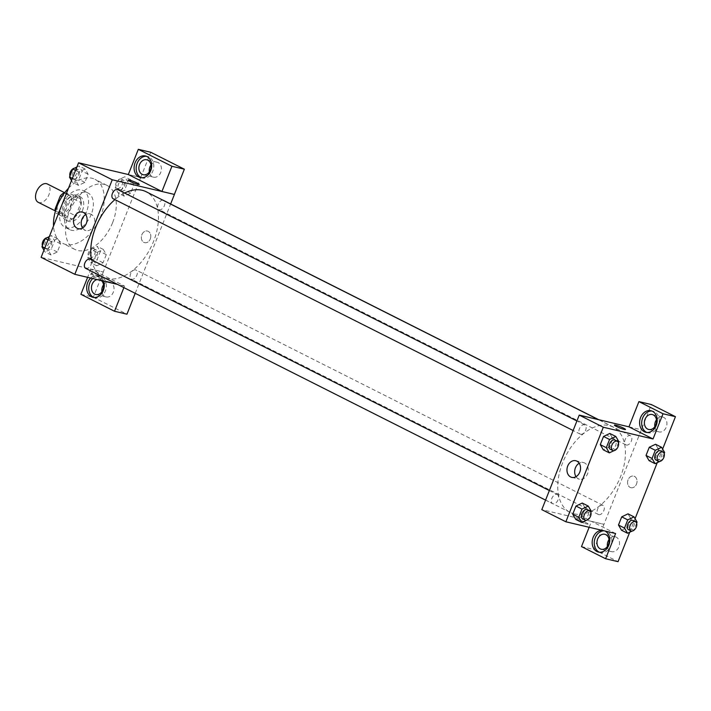 <?xml version="1.0" encoding="UTF-8"?>
<svg xmlns="http://www.w3.org/2000/svg" width="711" height="711" viewBox="0 0 711 711"><rect width="100%" height="100%" fill="white"/><g stroke="black" fill="none" stroke-linecap="round" stroke-linejoin="round"><path stroke-width="0.53" stroke-dasharray="3.56 2.67" d="M38.163 202.28A10.238 6.275 116.7 0 0 39.025 202.591A10.238 6.275 116.7 0 0 48.695 195.285A10.238 6.275 116.7 0 0 47.379 183.998M60.693 213.513A10.238 6.275 116.7 0 0 70.362 206.208A10.238 6.275 116.7 0 0 69.047 194.912A10.238 6.275 116.7 0 0 58.826 201.231A10.238 6.275 116.7 0 0 59.831 213.193A10.238 6.275 116.7 0 0 60.693 213.513M64.559 192.885L72.851 194.841A13.216 8.105 116.7 0 1 73.793 199.009L68.54 212.278A13.216 8.105 116.7 0 1 64.745 215.326L56.018 213.273A13.216 8.105 116.7 0 1 55.351 211.389M73.793 199.009L81.018 202.653L75.766 215.913L68.54 212.278M64.745 215.326L71.962 218.97L63.243 216.908L56.018 213.273M71.962 218.97A13.216 8.105 116.7 0 0 75.766 215.913M81.018 202.653A13.216 8.105 116.7 0 0 80.076 198.476L72.851 194.841M63.243 216.908A13.216 8.105 116.7 0 1 62.292 212.74L67.554 199.471A13.216 8.105 116.7 0 1 71.349 196.423L80.076 198.476M79.943 209.647A13.651 8.372 -63.3 0 1 65.519 219.886A13.651 8.372 -63.3 0 1 64.186 203.924A13.651 8.372 -63.3 0 1 77.801 195.507A13.651 8.372 -63.3 0 1 79.943 209.647M82.352 210.865A13.651 8.372 116.7 0 0 80.21 196.716A13.651 8.372 116.7 0 0 66.585 205.141A13.651 8.372 116.7 0 0 67.918 221.094A13.651 8.372 116.7 0 0 69.074 221.512A13.651 8.372 116.7 0 0 82.352 210.865M67.554 199.471L61.964 196.654M62.292 212.74L55.92 209.523M71.349 196.423L64.497 192.965M86.493 211.842A20.477 12.558 -63.3 0 1 64.852 227.191A20.477 12.558 -63.3 0 1 62.852 203.257A20.477 12.558 -63.3 0 1 83.276 190.619A20.477 12.558 -63.3 0 1 86.493 211.842M91.31 214.269A20.477 12.558 -63.3 0 1 69.66 229.617A20.477 12.558 -63.3 0 1 67.669 205.683A20.477 12.558 -63.3 0 1 88.093 193.045A20.477 12.558 -63.3 0 1 91.31 214.269M68.469 188.255A35.834 21.97 -63.3 0 1 95.007 179.332A35.834 21.97 -63.3 0 1 100.633 216.464A35.834 21.97 -63.3 0 1 62.755 243.331A35.834 21.97 -63.3 0 1 53.529 225.974M112.667 222.534A35.834 21.97 116.7 0 0 107.041 185.402A35.834 21.97 116.7 0 0 71.296 207.514A35.834 21.97 116.7 0 0 74.788 249.392A35.834 21.97 116.7 0 0 77.81 250.494A35.834 21.97 116.7 0 0 112.667 222.534M140.716 177.457L128.318 174.542L140.716 177.457L103.273 272.011L41.114 257.338M103.255 249.401L106.294 254.6L103.051 262.786L96.767 265.781L93.728 260.59L96.972 252.396L103.255 249.401L106.294 254.6L103.051 262.786L96.767 265.781L93.728 260.59L96.972 252.396L103.255 249.401L97.238 246.37L100.278 251.57L97.034 259.755L90.75 262.75L87.711 257.551L90.955 249.365L97.238 246.37M124.327 196.192L121.288 190.992L124.523 182.807L130.806 179.812L133.846 185.002L130.611 193.196L124.327 196.192L121.288 190.992L124.523 182.807L130.806 179.812L133.846 185.002L130.611 193.196L124.327 196.192L118.31 193.161L115.262 187.962L118.506 179.776L124.789 176.781L127.829 181.972L124.594 190.166L118.31 193.161M78.574 185.393L75.535 180.194L78.779 172.009L85.062 169.014L88.102 174.213L84.858 182.398L78.574 185.393L75.535 180.194L78.779 172.009L85.062 169.014L88.102 174.213L84.858 182.398L78.574 185.393L72.558 182.363L71.509 180.576M51.023 254.982L47.975 249.792L51.219 241.598L57.502 238.612L60.542 243.802L57.307 251.987L51.023 254.982L47.975 249.792L51.219 241.598L57.502 238.612L60.542 243.802L57.307 251.987L51.023 254.982L45.006 251.952L43.958 250.165M128.149 180.052L128.149 180.052A5.972 0.684 21.6 0 0 130.077 181.394A5.972 0.684 21.6 0 0 135.908 183.785A5.972 0.684 21.6 0 0 139.258 184.451L139.258 184.451M141.409 177.723A11.092 8.665 -76.7 0 0 142.422 178.052A11.092 8.665 -76.7 0 0 153.407 169.245A11.092 8.665 -76.7 0 0 147.524 156.464A11.092 8.665 -76.7 0 0 146.466 156.296M150.972 165.023A7.679 5.999 103.3 0 1 157.095 162.224A7.679 5.999 103.3 0 1 161.175 171.075A7.679 5.999 103.3 0 1 153.567 177.172A7.679 5.999 103.3 0 1 152.527 176.79A7.679 5.999 103.3 0 1 149.337 171.929M140.751 177.474L150.732 152.261M82.565 228A8.559 6.692 -76.7 0 0 86.04 230.524A8.559 6.692 -76.7 0 0 94.51 223.734A8.559 6.692 -76.7 0 0 89.968 213.86A8.559 6.692 -76.7 0 0 85.729 214.571M99.896 277.663A5.972 0.684 21.6 0 0 94.065 275.273A5.972 0.684 21.6 0 0 90.715 274.606A5.972 0.684 21.6 0 0 96.012 277.441A5.972 0.684 21.6 0 0 101.815 279.005A5.972 0.684 21.6 0 0 99.896 277.663M123.883 287.617L124.505 286.044L90.884 269.096L103.273 272.011M124.505 286.044L117.502 284.4M100.518 276.072A5.972 0.684 -158.4 0 1 102.446 277.414A5.972 0.684 -158.4 0 1 96.643 275.859A5.972 0.684 -158.4 0 1 91.346 273.024A5.972 0.684 -158.4 0 1 94.696 273.682A5.972 0.684 -158.4 0 1 100.518 276.072M90.661 278.063A11.092 8.665 103.3 0 1 98.029 275.744A11.092 8.665 103.3 0 1 103.575 281.112M90.884 269.096L87.613 277.343M93.985 297.491A11.092 8.665 -76.7 0 0 95.007 297.82A11.092 8.665 -76.7 0 0 105.992 289.013A11.092 8.665 -76.7 0 0 100.1 276.232A11.092 8.665 -76.7 0 0 92.741 278.552M97.043 279.574A7.679 5.999 103.3 0 1 99.318 279.556A7.679 5.999 103.3 0 1 100.358 279.938A7.679 5.999 103.3 0 1 101.344 280.587M103.548 284.8A7.679 5.999 103.3 0 1 109.681 282A7.679 5.999 103.3 0 1 113.751 290.852A7.679 5.999 103.3 0 1 106.152 296.94A7.679 5.999 103.3 0 1 105.104 296.567A7.679 5.999 103.3 0 1 101.922 291.697M135.214 293.323L170.64 203.977M80.903 294.31L93.328 297.242L126.958 314.191M103.317 272.029L93.328 297.242M150.279 238.985A5.972 4.666 -76.7 0 0 147.435 231.048A5.972 4.666 -76.7 0 0 141.525 235.794A5.972 4.666 -76.7 0 0 144.697 242.673A5.972 4.666 -76.7 0 0 150.279 238.985A5.972 4.666 103.3 0 1 144.697 242.673A5.972 4.666 103.3 0 1 141.525 235.794A5.972 4.666 103.3 0 1 147.435 231.048A5.972 4.666 103.3 0 1 150.279 238.985M85.658 268.349A5.119 3.137 116.7 0 0 90.768 265.194A5.119 3.137 116.7 0 0 90.261 259.204M162.997 200.226A5.119 3.137 116.7 0 0 158.26 204.013A5.119 3.137 116.7 0 0 158.962 209.558A5.119 3.137 116.7 0 0 159.397 209.709A5.119 3.137 116.7 0 0 164.232 206.057A5.119 3.137 116.7 0 0 163.574 200.413M135.588 269.851A5.119 3.137 116.7 0 0 130.753 273.504A5.119 3.137 116.7 0 0 131.411 279.147A5.119 3.137 116.7 0 0 131.837 279.307A5.119 3.137 116.7 0 0 136.672 275.655A5.119 3.137 116.7 0 0 136.014 270.002A5.119 3.137 116.7 0 0 135.588 269.851M113.209 198.76A5.119 3.137 116.7 0 0 113.644 198.911A5.119 3.137 116.7 0 0 118.479 195.258A5.119 3.137 116.7 0 0 117.822 189.615M124.621 193.045A47.77 29.293 116.7 0 0 114.915 199.613M91.559 259.862A47.77 29.293 116.7 0 0 103.113 277.041A47.77 29.293 116.7 0 0 107.148 278.508A47.77 29.293 116.7 0 0 152.27 244.424A47.77 29.293 116.7 0 0 146.111 191.721M574.124 513.84A47.77 29.293 116.7 0 0 619.254 479.756A47.77 29.293 116.7 0 0 613.095 427.053A47.77 29.293 116.7 0 0 565.432 456.533A47.77 29.293 116.7 0 0 570.098 512.382A47.77 29.293 116.7 0 0 574.124 513.84M556.82 494.385A5.119 3.137 -63.3 0 1 557.246 494.545A5.119 3.137 -63.3 0 1 557.744 500.526A5.119 3.137 -63.3 0 1 552.643 503.681A5.119 3.137 -63.3 0 1 551.985 498.038A5.119 3.137 -63.3 0 1 556.82 494.385M626.373 445.042A5.119 3.137 116.7 0 0 631.208 441.398A5.119 3.137 116.7 0 0 630.55 435.745A5.119 3.137 116.7 0 0 625.449 438.909A5.119 3.137 116.7 0 0 625.947 444.89A5.119 3.137 116.7 0 0 626.373 445.042M598.822 514.64A5.119 3.137 116.7 0 0 603.657 510.987A5.119 3.137 116.7 0 0 602.999 505.343A5.119 3.137 116.7 0 0 597.889 508.498A5.119 3.137 116.7 0 0 598.395 514.48A5.119 3.137 116.7 0 0 598.822 514.64M580.629 434.252A5.119 3.137 116.7 0 0 585.464 430.599A5.119 3.137 116.7 0 0 584.798 424.947A5.119 3.137 116.7 0 0 579.696 428.111A5.119 3.137 116.7 0 0 580.194 434.092A5.119 3.137 116.7 0 0 580.629 434.252M615.602 533.526L591.525 521.394L603.959 524.327L651.338 404.541M589.152 527.286L591.49 521.376L541.8 509.654M628.959 426.84L641.393 429.773M630.124 487.417A5.972 4.666 -76.7 0 0 630.933 487.71A5.972 4.666 -76.7 0 0 636.852 482.973A5.972 4.666 -76.7 0 0 633.679 476.094A5.972 4.666 -76.7 0 0 627.911 480.298A5.972 4.666 -76.7 0 0 630.124 487.417A5.972 4.666 103.3 0 1 627.911 480.298A5.972 4.666 103.3 0 1 633.679 476.094A5.972 4.666 103.3 0 1 636.843 482.973A5.972 4.666 103.3 0 1 630.933 487.71A5.972 4.666 103.3 0 1 630.124 487.417M654.831 426.671A7.679 5.999 -76.7 0 0 658.022 431.533A7.679 5.999 -76.7 0 0 659.07 431.915A7.679 5.999 -76.7 0 0 666.669 425.818A7.679 5.999 -76.7 0 0 662.59 416.975A7.679 5.999 -76.7 0 0 656.466 419.774M607.416 546.439A7.679 5.999 -76.7 0 0 610.598 551.309A7.679 5.999 -76.7 0 0 611.647 551.683A7.679 5.999 -76.7 0 0 619.245 545.595A7.679 5.999 -76.7 0 0 615.175 536.743A7.679 5.999 -76.7 0 0 609.043 539.542M629.706 532.237L635.074 518.675M657.257 462.639L662.625 449.076M581.5 546.59L593.934 549.523L618.046 561.672M593.934 549.523L603.959 524.327M646.903 432.466A11.092 8.665 -76.7 0 0 647.925 432.795A11.092 8.665 -76.7 0 0 658.901 423.987A11.092 8.665 -76.7 0 0 653.018 411.207A11.092 8.665 -76.7 0 0 651.96 411.038M599.489 552.234A11.092 8.665 -76.7 0 0 600.502 552.563A11.092 8.665 -76.7 0 0 611.487 543.764A11.092 8.665 -76.7 0 0 605.594 530.975A11.092 8.665 -76.7 0 0 604.021 530.797M601.95 530.308A11.092 8.665 103.3 0 1 603.523 530.486A11.092 8.665 103.3 0 1 605.017 531.028M591.49 521.376L603.923 524.309M628.924 426.822L641.358 429.755M664.625 452.489L658.599 449.45L655.56 444.259L658.599 449.459L655.364 457.644L649.09 460.639L646.041 455.431M618.872 441.691L612.855 438.66L609.807 433.461L612.846 438.669M618.437 442.784L615.628 449.876L609.611 446.846L612.855 438.66L609.611 446.846L603.337 449.841L600.297 444.633M591.312 511.28L585.295 508.249L582.256 503.059L585.295 508.258M590.885 512.373L588.077 519.474L582.06 516.435L585.295 508.249L582.06 516.435L575.786 519.439L572.737 514.231M631.039 519.057L628.009 513.849L631.048 519.048L627.804 527.233L621.521 530.228L618.49 525.029M637.065 522.078L631.048 519.048L627.804 527.233L621.53 530.237M576.026 476.672A8.559 6.692 -76.7 0 0 579.501 479.205A8.559 6.692 -76.7 0 0 587.766 473.171A8.559 6.692 -76.7 0 0 584.593 462.968A8.559 6.692 -76.7 0 0 583.429 462.541A8.559 6.692 -76.7 0 0 579.189 463.252M586.131 522.701A5.972 0.684 21.6 0 0 580.3 520.31A5.972 0.684 21.6 0 0 576.95 519.643A5.972 0.684 21.6 0 0 582.256 522.478A5.972 0.684 21.6 0 0 588.059 524.043A5.972 0.684 21.6 0 0 586.131 522.701A5.972 0.684 -158.4 0 1 588.059 524.043A5.972 0.684 -158.4 0 1 582.256 522.478A5.972 0.684 -158.4 0 1 576.959 519.643A5.972 0.684 -158.4 0 1 580.309 520.31A5.972 0.684 -158.4 0 1 586.131 522.701M614.393 425.089L614.393 425.098A5.972 0.684 21.6 0 0 614.393 425.098A5.972 0.684 21.6 0 0 616.313 426.44A5.972 0.684 21.6 0 0 622.143 428.831A5.972 0.684 21.6 0 0 625.493 429.488L625.493 429.488M588.077 519.474L586.451 520.248M582.727 518.843A5.119 3.137 116.7 0 0 583.162 519.003A5.119 3.137 116.7 0 0 587.997 515.351A5.119 3.137 116.7 0 0 587.339 509.707M582.06 516.435L575.777 519.43M615.628 449.876L614.011 450.65M610.287 449.254A5.119 3.137 116.7 0 0 610.713 449.414A5.119 3.137 116.7 0 0 615.548 445.761A5.119 3.137 116.7 0 0 614.891 440.109M609.611 446.846L603.328 449.841M636.638 523.172L633.821 530.273L632.203 531.037M628.48 529.642A5.119 3.137 116.7 0 0 628.915 529.802A5.119 3.137 116.7 0 0 633.75 526.149A5.119 3.137 116.7 0 0 633.083 520.505M633.821 530.273L627.804 527.233M664.19 453.582L661.381 460.675L659.755 461.448M656.031 460.053A5.119 3.137 116.7 0 0 656.466 460.213A5.119 3.137 116.7 0 0 661.301 456.56A5.119 3.137 116.7 0 0 660.643 450.907M658.599 449.45L655.364 457.644L649.081 460.639M661.381 460.675L655.364 457.644M49.326 236.603L51.485 235.572L54.525 240.771L51.29 248.957L45.006 251.952M46.375 248.495A5.119 3.137 116.7 0 0 51.21 244.842A5.119 3.137 116.7 0 0 50.552 239.189A5.119 3.137 116.7 0 0 45.442 242.353A5.119 3.137 116.7 0 0 45.939 248.335A5.119 3.137 116.7 0 0 46.375 248.495M57.502 238.612L51.485 235.572M60.542 243.802L54.525 240.771M57.307 251.987L51.29 248.957M47.975 249.792L44.749 248.166M51.219 241.598L47.992 239.971M42.393 245.668A5.119 3.137 116.7 0 0 43.531 247.126A5.119 3.137 116.7 0 0 43.966 247.277A5.119 3.137 116.7 0 0 48.801 243.624A5.119 3.137 116.7 0 0 48.144 237.981A5.119 3.137 116.7 0 0 46.828 237.794M76.877 167.014L79.037 165.983L82.085 171.173L78.841 179.368L72.558 182.363M73.926 178.896A5.119 3.137 116.7 0 0 78.761 175.244A5.119 3.137 116.7 0 0 78.103 169.6A5.119 3.137 116.7 0 0 72.993 172.755A5.119 3.137 116.7 0 0 73.491 178.745A5.119 3.137 116.7 0 0 73.926 178.896M85.062 169.014L79.037 165.983M88.102 174.213L82.085 171.173M84.858 182.398L78.841 179.368M75.535 180.194L72.3 178.568M78.779 172.009L75.544 170.382M69.945 176.07A5.119 3.137 116.7 0 0 71.091 177.528A5.119 3.137 116.7 0 0 71.518 177.688A5.119 3.137 116.7 0 0 76.353 174.035A5.119 3.137 116.7 0 0 75.695 168.383A5.119 3.137 116.7 0 0 74.379 168.205M92.119 259.293A5.119 3.137 116.7 0 0 96.963 255.64A5.119 3.137 116.7 0 0 96.296 249.988A5.119 3.137 116.7 0 0 91.195 253.152A5.119 3.137 116.7 0 0 91.692 259.133A5.119 3.137 116.7 0 0 92.119 259.293M106.294 254.6L100.278 251.57M103.051 262.786L97.034 259.755M96.767 265.781L90.75 262.75M93.728 260.59L87.711 257.551M96.972 252.396L90.955 249.365M89.719 258.075A5.119 3.137 116.7 0 0 94.554 254.422A5.119 3.137 116.7 0 0 93.888 248.779A5.119 3.137 116.7 0 0 88.786 251.934A5.119 3.137 116.7 0 0 89.284 257.915A5.119 3.137 116.7 0 0 89.719 258.075M119.679 189.695A5.119 3.137 116.7 0 0 124.514 186.042A5.119 3.137 116.7 0 0 123.856 180.398A5.119 3.137 116.7 0 0 118.746 183.554A5.119 3.137 116.7 0 0 119.244 189.535A5.119 3.137 116.7 0 0 119.679 189.695M130.806 179.812L124.789 176.781M133.846 185.002L127.829 181.972M130.611 193.196L124.594 190.166M121.288 190.992L115.262 187.962M124.523 182.807L118.506 179.776M117.271 188.486A5.119 3.137 116.7 0 0 122.105 184.833A5.119 3.137 116.7 0 0 121.448 179.181A5.119 3.137 116.7 0 0 116.337 182.345A5.119 3.137 116.7 0 0 116.835 188.326A5.119 3.137 116.7 0 0 117.271 188.486M55.254 210.891L59.831 213.193M64.683 192.717L69.047 194.912M80.21 196.716L77.801 195.507M67.918 221.094L65.519 219.886M88.093 193.045L83.276 190.619M69.66 229.617L64.852 227.191M107.041 185.402L95.007 179.332M74.788 249.392L62.755 243.331M140.351 177.563L142.422 178.052M145.453 155.976L147.524 156.464M157.095 162.224L146.742 159.779M153.567 177.172L143.213 174.728M78.326 228.702L86.04 230.524M82.263 212.047L89.968 213.86M101.815 279.005L102.446 277.414M90.715 274.606L91.346 273.024M92.937 297.331L95.007 297.82M98.029 275.744L100.1 276.232M109.681 282L99.318 279.556M106.152 296.94L95.789 294.496M613.095 427.053L598.324 419.606M570.098 512.382L103.113 277.041M545.568 500.126L552.643 503.681M549.354 490.563L557.246 494.545M630.55 435.745L598.706 419.694M625.947 444.89L158.962 209.558M602.999 505.343L136.014 270.002M598.395 514.48L131.411 279.147M584.798 424.947L576.914 420.974M580.194 434.092L573.128 430.528M662.59 416.975L652.236 414.522M659.07 431.915L648.708 429.471M645.855 432.306L647.925 432.795M650.947 410.718L653.018 411.207M615.175 536.743L604.812 534.299M611.647 551.683L601.284 549.239M598.431 552.074L600.502 552.563M603.523 530.486L605.594 530.975M571.786 477.383L579.501 479.205M575.723 460.719L583.429 462.541M50.552 239.189L48.144 237.981M45.939 248.335L43.531 247.126M78.103 169.6L75.695 168.383M73.491 178.745L71.091 177.528M96.296 249.988L93.888 248.779M91.692 259.133L89.284 257.915M123.856 180.398L121.448 179.181M119.244 189.535L116.835 188.326"/><path stroke-width="1.07" d="M64.683 192.717L47.379 183.998A10.238 6.275 116.7 0 0 37.168 190.308A10.238 6.275 116.7 0 0 38.163 202.28L55.254 210.891M55.92 209.523L55.076 209.096L60.328 195.827A13.216 8.105 116.7 0 1 64.132 192.779L64.559 192.885M55.076 209.096A13.216 8.105 116.7 0 0 55.351 211.389M61.964 196.654L60.328 195.827M53.529 225.974A35.834 21.97 -63.3 0 1 68.469 188.255M117.502 284.4L74.815 274.322L41.114 257.338L78.557 162.783L128.327 174.533L138.307 149.328L171.929 166.267L161.939 191.481L174.417 194.441L170.64 203.977M130.077 181.394A5.972 0.684 -158.4 0 1 128.149 180.052A5.972 0.684 -158.4 0 1 133.952 181.616A5.972 0.684 -158.4 0 1 139.258 184.451A5.972 0.684 -158.4 0 1 135.908 183.785A5.972 0.684 -158.4 0 1 130.077 181.394M161.939 191.481L128.318 174.542M74.815 274.322L112.249 179.767L78.557 162.783M112.249 179.767L174.417 194.441M139.258 184.451A5.972 0.684 21.6 0 0 133.952 181.616A5.972 0.684 21.6 0 0 128.149 180.052M135.081 162.828A11.092 8.665 103.3 0 1 145.453 155.976A11.092 8.665 103.3 0 1 151.336 168.756A11.092 8.665 103.3 0 1 140.351 177.563A11.092 8.665 103.3 0 1 135.081 162.828M146.466 156.296A11.092 8.665 -76.7 0 0 137.152 163.317A11.092 8.665 -76.7 0 0 141.409 177.723M147.781 160.162A7.679 5.999 103.3 0 1 150.625 169.316A7.679 5.999 103.3 0 1 143.213 174.728A7.679 5.999 103.3 0 1 142.164 174.346A7.679 5.999 103.3 0 1 139.32 165.192A7.679 5.999 103.3 0 1 146.742 159.779A7.679 5.999 103.3 0 1 147.781 160.162M149.337 171.929A7.679 5.999 103.3 0 1 150.972 165.023M171.929 166.267L184.362 169.2L174.373 194.423M138.307 149.328L150.732 152.261L184.362 169.2M74.255 217.335A8.559 6.692 103.3 0 1 82.263 212.047A8.559 6.692 103.3 0 1 86.804 221.912A8.559 6.692 103.3 0 1 78.326 228.702A8.559 6.692 103.3 0 1 74.255 217.335M85.729 214.571A8.559 6.692 -76.7 0 0 81.969 219.148A8.559 6.692 -76.7 0 0 82.565 228M103.575 281.112A11.092 8.665 103.3 0 1 102.055 292.896A11.092 8.665 103.3 0 1 92.937 297.331A11.092 8.665 103.3 0 1 87.657 282.596A11.092 8.665 103.3 0 1 90.661 278.063M87.613 277.343L80.903 294.31L114.524 311.258L123.883 287.617M92.741 278.552A11.092 8.665 -76.7 0 0 89.728 283.085A11.092 8.665 -76.7 0 0 93.985 297.491M101.344 280.587A7.679 5.999 103.3 0 1 102.962 289.777A7.679 5.999 103.3 0 1 95.789 294.496A7.679 5.999 103.3 0 1 94.75 294.114A7.679 5.999 103.3 0 1 91.568 286.373A7.679 5.999 103.3 0 1 97.043 279.574M101.922 291.697A7.679 5.999 103.3 0 1 103.548 284.8M114.524 311.258L126.958 314.191L135.214 293.323M549.354 490.563L90.261 259.204A5.119 3.137 116.7 0 0 89.835 259.053A5.119 3.137 116.7 0 0 85 262.706A5.119 3.137 116.7 0 0 85.658 268.349L545.568 500.126M598.706 419.694L163.574 200.413A5.119 3.137 116.7 0 0 163.139 200.253A5.119 3.137 116.7 0 0 162.997 200.226M576.914 420.974L117.822 189.615A5.119 3.137 116.7 0 0 117.386 189.455A5.119 3.137 116.7 0 0 112.551 193.108A5.119 3.137 116.7 0 0 113.209 198.76L573.128 430.528M598.324 419.606L146.111 191.721A47.77 29.293 116.7 0 0 142.084 190.255A47.77 29.293 116.7 0 0 124.621 193.045M114.915 199.613A47.77 29.293 116.7 0 0 91.559 259.862M589.152 527.286L581.5 546.59L605.612 558.739L615.602 533.526L565.867 521.785L541.8 509.654L579.234 415.1L628.959 426.84L638.905 401.608L663.016 413.758L653.036 438.971L628.959 426.84M656.466 419.774A7.679 5.999 -76.7 0 0 654.831 426.671M609.043 539.542A7.679 5.999 -76.7 0 0 607.416 546.439M638.905 401.608L651.338 404.541L675.45 416.69L662.625 449.076M605.612 558.739L618.046 561.672L629.706 532.237M635.074 518.675L657.257 462.639M647.659 429.089A7.679 5.999 103.3 0 1 644.815 419.934A7.679 5.999 103.3 0 1 652.236 414.522A7.679 5.999 103.3 0 1 653.276 414.904A7.679 5.999 103.3 0 1 656.12 424.058A7.679 5.999 103.3 0 1 648.708 429.471A7.679 5.999 103.3 0 1 647.659 429.089M651.96 411.038A11.092 8.665 -76.7 0 0 642.646 418.059A11.092 8.665 -76.7 0 0 646.903 432.466M640.575 417.57A11.092 8.665 103.3 0 1 650.947 410.718A11.092 8.665 103.3 0 1 656.831 423.498A11.092 8.665 103.3 0 1 645.855 432.306A11.092 8.665 103.3 0 1 640.575 417.57M600.244 548.856A7.679 5.999 103.3 0 1 597.4 539.702A7.679 5.999 103.3 0 1 604.812 534.299A7.679 5.999 103.3 0 1 608.892 543.151A7.679 5.999 103.3 0 1 601.284 549.239A7.679 5.999 103.3 0 1 600.244 548.856M604.021 530.797A11.092 8.665 -76.7 0 0 595.223 537.827A11.092 8.665 -76.7 0 0 599.489 552.234M605.017 531.028A11.092 8.665 103.3 0 1 609.149 544.244A11.092 8.665 103.3 0 1 598.431 552.074A11.092 8.665 103.3 0 1 593.152 537.338A11.092 8.665 103.3 0 1 601.95 530.308M663.016 413.758L675.45 416.69M659.755 461.448L655.098 463.67L649.081 460.648L646.032 455.44L649.276 447.255L655.56 444.251L661.577 447.29L664.625 452.489L664.19 453.582M614.011 450.65L609.345 452.871L603.328 449.85L600.288 444.642L603.532 436.456L609.807 433.452L615.833 436.492L618.872 441.691L618.437 442.784M586.451 520.248L581.794 522.469L575.777 519.439L572.728 514.24L575.972 506.045L582.256 503.041M621.53 530.237L618.481 525.038L621.725 516.844L628.009 513.84L634.025 516.888L637.065 522.078L636.638 523.172M565.867 521.785L603.301 427.231L653.036 438.971M576.888 461.146A8.559 6.692 103.3 0 1 580.052 471.349A8.559 6.692 103.3 0 1 571.786 477.383A8.559 6.692 103.3 0 1 567.245 467.518A8.559 6.692 103.3 0 1 575.723 460.719A8.559 6.692 103.3 0 1 576.888 461.146M603.301 427.231L579.234 415.1M579.189 463.252A8.559 6.692 -76.7 0 0 576.026 476.672M616.321 426.431A5.972 0.684 -158.4 0 1 614.393 425.089A5.972 0.684 -158.4 0 1 620.196 426.653A5.972 0.684 -158.4 0 1 625.493 429.488A5.972 0.684 -158.4 0 1 622.143 428.822A5.972 0.684 -158.4 0 1 616.321 426.431M625.493 429.488A5.972 0.684 21.6 0 0 620.196 426.653A5.972 0.684 21.6 0 0 614.393 425.089M581.794 522.469L578.754 517.27L581.989 509.085L588.273 506.09L591.312 511.28L590.885 512.373M589.748 510.916L587.339 509.707A5.119 3.137 116.7 0 0 582.229 512.862A5.119 3.137 116.7 0 0 582.727 518.843L585.135 520.061A5.119 3.137 116.7 0 0 585.571 520.221A5.119 3.137 116.7 0 0 590.406 516.568A5.119 3.137 116.7 0 0 589.748 510.916A5.119 3.137 116.7 0 0 584.638 514.08A5.119 3.137 116.7 0 0 585.135 520.061M588.273 506.09L582.256 503.059L575.972 506.045L572.728 514.24L578.754 517.27M581.989 509.085L575.972 506.045M609.345 452.871L606.305 447.681L609.549 439.487L615.833 436.492M617.299 441.327L614.891 440.109A5.119 3.137 116.7 0 0 609.78 443.273A5.119 3.137 116.7 0 0 610.287 449.254L612.686 450.472A5.119 3.137 116.7 0 0 613.122 450.623A5.119 3.137 116.7 0 0 617.957 446.97A5.119 3.137 116.7 0 0 617.299 441.327A5.119 3.137 116.7 0 0 612.189 444.482A5.119 3.137 116.7 0 0 612.686 450.472M606.305 447.681L600.288 444.642L603.532 436.456L609.807 433.461M609.549 439.487L603.532 436.456M632.203 531.037L627.537 533.259L624.498 528.069L627.742 519.883L634.025 516.888M635.492 521.714L633.083 520.505A5.119 3.137 116.7 0 0 627.982 523.66A5.119 3.137 116.7 0 0 628.48 529.642L630.888 530.859A5.119 3.137 116.7 0 0 631.315 531.01A5.119 3.137 116.7 0 0 636.158 527.366A5.119 3.137 116.7 0 0 635.492 521.714A5.119 3.137 116.7 0 0 630.39 524.878A5.119 3.137 116.7 0 0 630.888 530.859M627.537 533.259L621.521 530.228M624.498 528.069L618.481 525.038L621.725 516.844L628.009 513.849M627.742 519.883L621.725 516.844M655.098 463.67L652.058 458.471L655.293 450.285L661.577 447.29M663.052 452.125L660.643 450.907A5.119 3.137 116.7 0 0 655.533 454.071A5.119 3.137 116.7 0 0 656.031 460.053L658.439 461.261A5.119 3.137 116.7 0 0 658.875 461.421A5.119 3.137 116.7 0 0 663.71 457.768A5.119 3.137 116.7 0 0 663.052 452.125A5.119 3.137 116.7 0 0 657.942 455.28A5.119 3.137 116.7 0 0 658.439 461.261M652.058 458.471L646.032 455.44L649.276 447.255L655.56 444.259M655.293 450.285L649.276 447.255M43.958 250.165L41.958 246.761L45.202 238.567L49.326 236.603M44.749 248.166L41.958 246.761M47.992 239.971L45.202 238.567M46.828 237.794A5.119 3.137 116.7 0 0 43.211 240.798A5.119 3.137 116.7 0 0 42.393 245.668M71.509 180.576L69.518 177.163L72.753 168.978L76.877 167.014M72.3 178.568L69.518 177.163M75.544 170.382L72.753 168.978M74.379 168.205A5.119 3.137 116.7 0 0 70.771 171.209A5.119 3.137 116.7 0 0 69.945 176.07"/></g></svg>
